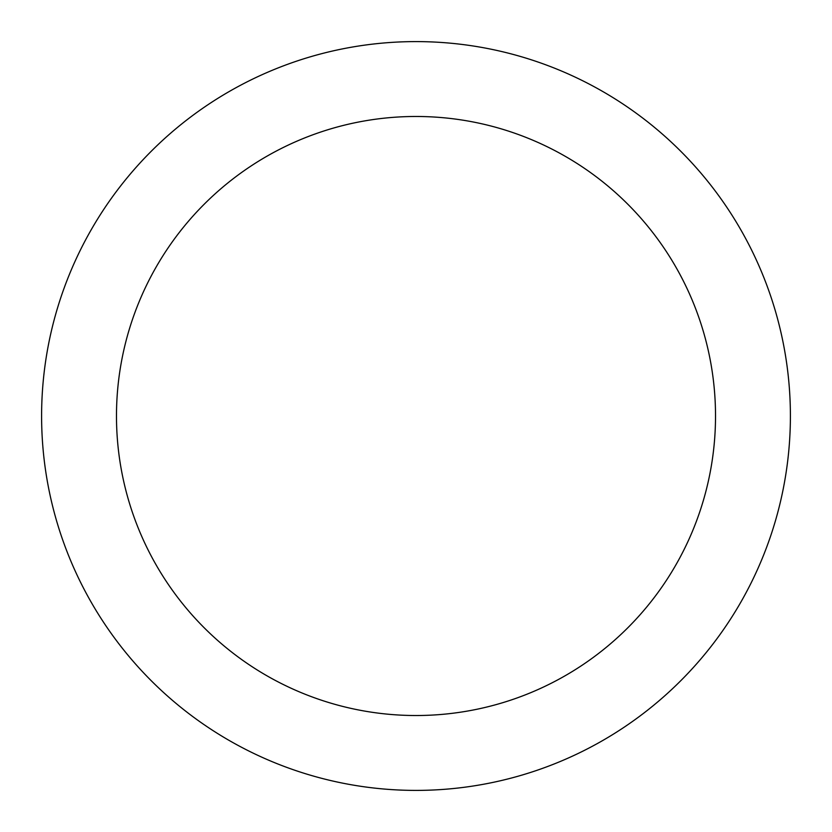 <?xml version="1.0" encoding="UTF-8"?>
<svg xmlns="http://www.w3.org/2000/svg" width="832" height="832" viewBox="0 0 832 832"><rect width="100%" height="100%" fill="white"/><g stroke="black" fill="none" stroke-linecap="round" stroke-linejoin="round"><path stroke-width="1.25" d="M416 41.6A374.4 374.4 0 0 1 790.4 416A374.4 374.4 0 0 1 416 790.4A374.4 374.4 0 0 1 41.6 416A374.4 374.4 0 0 1 416 41.6M416 116.48A299.52 299.52 0 0 1 715.52 416A299.52 299.52 0 0 1 416 715.52A299.52 299.52 0 0 1 116.48 416A299.52 299.52 0 0 1 416 116.48"/></g></svg>
